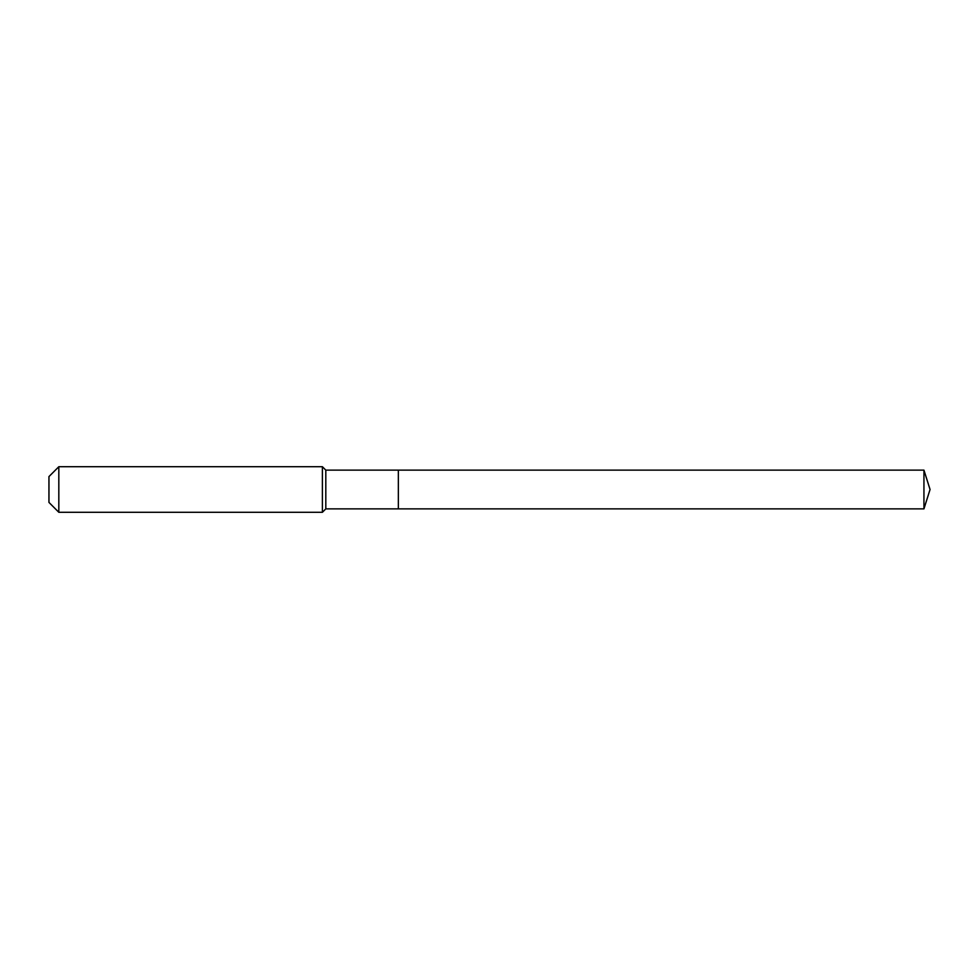 <?xml version="1.0" encoding="UTF-8"?>
<svg xmlns="http://www.w3.org/2000/svg" width="979" height="979" viewBox="0 0 979 979"><rect width="100%" height="100%" fill="white"/><g stroke="black" fill="none" stroke-linecap="round" stroke-linejoin="round"><path stroke-width="1.47" d="M923.943 508.872L923.943 470.128L930.05 489.5L923.943 508.872L398.355 508.872L923.943 508.872L930.05 489.5L923.943 508.872L398.355 508.872L398.355 470.128L325.811 470.128L322.397 466.714L58.826 466.714L48.95 476.589L48.95 502.411L58.826 512.286L58.826 466.714M930.05 489.5L923.943 470.128L398.355 470.128L398.355 508.872L325.811 508.872L325.811 470.128M325.811 508.872L322.397 512.286L322.397 466.714M322.397 512.286L58.826 512.286M923.943 470.128L398.355 470.128"/></g></svg>
